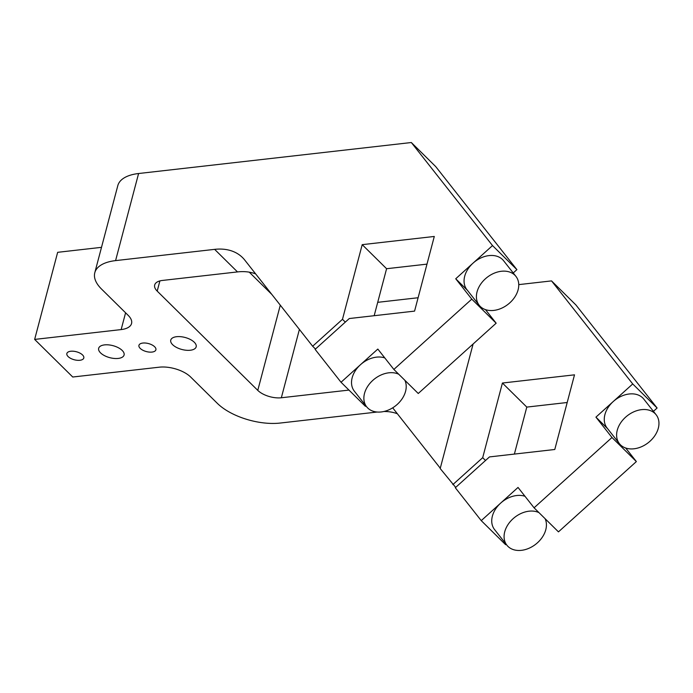 <?xml version="1.0" encoding="UTF-8"?>
<svg xmlns="http://www.w3.org/2000/svg" width="693" height="693" viewBox="0 0 693 693"><rect width="100%" height="100%" fill="white"/><g stroke="black" fill="none" stroke-linecap="round" stroke-linejoin="round"><path stroke-width="1.04" d="M398.744 374.246A23.363 17.065 141.8 0 0 372.851 380.344A23.363 17.065 141.8 0 0 366.692 406.843A23.363 17.065 141.8 0 0 394.083 406.912A23.363 17.065 141.8 0 0 404.859 380.275M366.692 406.843L354.348 391.173A23.363 17.065 -38.2 0 1 360.507 364.683A23.363 17.065 -38.2 0 1 384.806 357.926M620.469 444.837A23.363 17.065 141.8 0 0 649.176 441.952A23.363 17.065 141.8 0 0 656.132 414.76A23.363 17.065 141.8 0 0 625.588 417.186A23.363 17.065 141.8 0 0 619.429 443.676A23.363 17.065 141.8 0 0 620.469 444.837M619.429 443.676L607.085 428.014A23.363 17.065 -38.2 0 1 613.253 401.524A23.363 17.065 -38.2 0 1 643.797 399.099L656.132 414.76M480.266 306.462A23.363 17.065 141.8 0 0 508.965 303.577A23.363 17.065 141.8 0 0 515.93 276.386A23.363 17.065 141.8 0 0 485.386 278.811A23.363 17.065 141.8 0 0 479.227 305.301A23.363 17.065 141.8 0 0 480.266 306.462M479.227 305.301L466.883 289.639A23.363 17.065 -38.2 0 1 473.042 263.141A23.363 17.065 -38.2 0 1 503.586 260.715L515.93 276.386M538.955 512.621A23.363 17.065 141.8 0 0 513.063 518.728A23.363 17.065 141.8 0 0 506.904 545.218A23.363 17.065 141.8 0 0 534.294 545.296A23.363 17.065 141.8 0 0 545.07 518.65M506.904 545.218L494.559 529.556A23.363 17.065 -38.2 0 1 500.718 503.057A23.363 17.065 -38.2 0 1 525.008 496.301M315.48 349.029L312.647 346.231L244.759 260.074A58.411 39.718 -45.4 0 0 242.507 257.553A58.411 39.718 -45.4 0 0 214.631 249.359L237.491 271.916A58.411 39.718 134.6 0 1 255.665 273.908M383.905 411.503A58.411 39.718 134.6 0 1 397.392 413.782M377.139 412.032L280.171 423.051A46.726 22.081 14.8 0 1 217.342 403.352L190.67 377.035A23.363 11.045 -165.2 0 0 159.26 367.186L72.748 377.018L34.65 339.414L121.154 329.582A23.363 11.045 -165.2 0 0 131.557 323.518A23.363 11.045 -165.2 0 0 128.188 315.367L101.516 289.042A46.726 22.081 14.8 0 1 94.794 272.739A46.726 22.081 14.8 0 1 115.584 260.611L214.631 249.359M348.96 390.081L281.341 397.765L299.402 329.418M280.293 305.171L257.779 390.376A17.524 8.281 -165.2 0 0 281.341 397.765M257.779 390.376L157.198 291.103L159.892 280.916M237.491 271.916L162.474 280.44A17.524 8.281 -165.2 0 0 154.678 284.988A17.524 8.281 -165.2 0 0 157.198 291.103M190.315 350.242A13.141 6.211 14.8 0 1 176.602 347.47A13.141 6.211 14.8 0 1 170.755 340.116A13.141 6.211 14.8 0 1 185.048 337.465A13.141 6.211 14.8 0 1 196.171 346.829A13.141 6.211 14.8 0 1 190.315 350.242M151.992 352.079A8.758 4.141 14.8 0 1 142.845 350.234A8.758 4.141 14.8 0 1 138.946 345.331A8.758 4.141 14.8 0 1 148.475 343.563A8.758 4.141 14.8 0 1 155.89 349.8A8.758 4.141 14.8 0 1 151.992 352.079M79.903 360.273A8.758 4.141 14.8 0 1 70.755 358.42A8.758 4.141 14.8 0 1 66.857 353.517A8.758 4.141 14.8 0 1 76.386 351.758A8.758 4.141 14.8 0 1 83.801 357.995A8.758 4.141 14.8 0 1 79.903 360.273M118.226 358.428A13.141 6.211 14.8 0 1 104.513 355.656A13.141 6.211 14.8 0 1 98.666 348.302A13.141 6.211 14.8 0 1 112.959 345.66A13.141 6.211 14.8 0 1 124.082 355.015A13.141 6.211 14.8 0 1 118.226 358.428M249.263 272.158L271.855 294.456M101.499 247.34L57.658 252.321L34.65 339.414M518.745 284.624L551.533 280.899L575.918 304.963L657.111 408.012L653.43 411.33M625.684 448.016L636.365 461.573L558.463 531.869L534.078 507.804L518.026 487.439L481.245 520.634L505.621 544.698L506.133 544.239M567.195 402.503L526.793 407.094L514.379 454.08M513.227 272.955L516.9 269.638L435.706 166.589L411.33 142.524L138.591 173.519A46.726 22.081 -165.2 0 0 117.801 185.646L94.794 272.739M377.711 302.33L418.104 297.739M312.647 346.231L342.481 319.308L345.322 322.106M342.481 319.308L362.205 244.655L434.294 236.46L414.57 311.114L349.281 318.537L315.116 349.359L341.034 382.259L377.824 349.064L393.867 369.43L471.777 299.133L455.725 278.768L492.515 245.573L516.9 269.638M455.725 278.768L467.368 290.246M551.533 280.899L632.726 383.948L657.111 408.012M632.726 383.948L595.937 417.143L607.57 428.629M341.034 382.259L365.419 406.323L365.921 405.864M473.102 344.005L440.194 468.537L455.691 487.404M481.245 520.634L455.318 487.733L489.483 456.912L554.781 449.488L574.506 374.835L502.416 383.03L482.692 457.683L452.85 484.606M595.937 417.143L611.98 437.508L534.078 507.804M440.28 468.217L392.697 407.83M393.867 369.43L418.251 393.494L496.162 323.198L485.472 309.632M374.177 315.705L386.59 268.719L426.983 264.128M492.515 245.573L411.33 142.524M471.777 299.133L496.162 323.198M611.98 437.508L636.365 461.573M362.205 244.655L386.59 268.719M502.416 383.03L526.793 407.094M482.692 457.683L485.524 460.481M125.589 312.803L121.154 329.582M115.584 260.611L138.591 173.519"/></g></svg>
